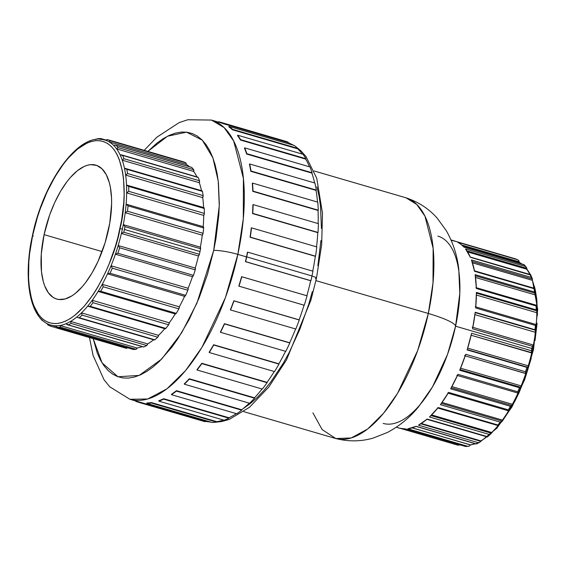 <?xml version="1.0" encoding="UTF-8"?>
<svg xmlns="http://www.w3.org/2000/svg" width="566" height="566" viewBox="0 0 566 566"><rect width="100%" height="100%" fill="white"/><g stroke="black" fill="none" stroke-linecap="round" stroke-linejoin="round"><path stroke-width="0.85" d="M200.583 248.743L124.994 226.662A97.564 42.839 106.3 0 1 124.414 229.442L200.003 251.523A97.564 42.839 -73.7 0 0 200.583 248.743A97.564 42.839 106.3 0 1 200.003 251.523A97.564 42.839 106.3 0 1 199.388 254.311L198.461 255.981L121.4 233.461A96.383 42.323 -73.7 0 0 122.398 229.053L119.978 228.657C116.002 255.266 89.294 319.748 56.706 323.547C24.642 324.842 25.145 262.433 32.63 235.541L29.651 253.32L28.824 261.938L28.548 278.246L29.099 285.766L31.562 299.195L33.444 304.968L38.431 314.371L41.481 317.901L44.87 320.604L48.556 322.457L52.518 323.441L56.706 323.547L61.078 322.769L65.599 321.113L70.226 318.608L74.91 315.269L84.27 306.22L93.326 294.327L97.628 287.45L105.58 272.168L109.153 263.912L115.315 246.564L117.848 237.635L121.69 219.714L123.791 202.26L124.159 193.926L123.508 178.439L122.504 171.427L119.164 159.23L116.872 154.157L114.183 149.834L111.127 146.304L107.745 143.594L104.052 141.748L100.097 140.764L95.909 140.658L91.536 141.436L87.015 143.085L77.705 148.936L68.344 157.985L63.753 163.602L54.98 176.755L47.035 192.03L40.207 208.854L37.299 217.641L32.63 235.541C36.613 208.932 63.314 144.457 95.909 140.658C127.966 139.356 127.47 201.772 119.978 228.657L122.398 229.053A96.383 42.323 -73.7 0 0 123.289 224.652L200.35 247.165A96.383 42.323 -73.7 0 0 202.281 235.201L125.22 212.682A96.383 42.323 106.3 0 1 123.289 224.652A96.383 42.323 -73.7 0 0 125.22 212.682A96.383 42.323 -73.7 0 0 126.126 204.17A96.383 42.323 -73.7 0 0 126.664 192.907A96.383 42.323 106.3 0 1 126.126 204.17L128.05 205.854A97.564 42.839 106.3 0 1 127.477 211.231L203.067 233.319L202.281 235.201A96.383 42.323 106.3 0 1 200.35 247.165L200.583 248.743A1.825 0.799 -73.7 0 0 200.35 247.165L123.289 224.652L124.994 226.662L200.583 248.743M138.529 401.803A145.441 63.859 -73.7 0 0 140.05 402.2A145.441 63.859 106.3 0 1 135.925 400.898A145.441 63.859 -73.7 0 0 138.529 401.803L129.876 399.278L147.726 398.988L166.956 388.807L185.542 370.61L201.899 347.425L225.417 297.61L237.84 254.382A18.239 2.696 -167.9 0 0 213.693 250.448L196.897 303.206L181.665 332.801L161.72 359.042L139.172 375.414L117.976 376.758L102.064 362.877L93.171 338.631L97.288 353.106L100.373 359.926L103.988 365.749L108.099 370.497L112.655 374.133L117.615 376.631L122.942 377.947L128.574 378.088L134.453 377.041L140.538 374.819L146.764 371.445L153.061 366.952L159.379 361.384L171.831 347.227L177.837 338.786L189.143 319.571L199.126 297.872L207.418 274.531L213.693 250.448L215.993 238.413L218.816 214.939L219.311 203.725L218.441 182.889L217.089 173.458L215.13 164.819L212.597 157.051L209.512 150.223L205.897 144.408L201.786 139.661L197.23 136.017L192.27 133.526L186.943 132.203L181.311 132.069L175.425 133.116L169.347 135.331L163.121 138.705L156.824 143.205L147.875 151.412L167.494 136.222L186.561 132.154L202.281 140.149L212.901 157.85L218.235 181.078L219.261 205.84L213.693 250.448A18.239 2.696 12.1 0 1 237.84 254.382A145.441 63.859 106.3 0 1 129.876 399.278L109.769 386.819L103.995 379.701L93.057 355.363L89.485 337.555M519.241 261.803L519.171 262.27L462.648 245.75L519.171 262.27A95.746 42.04 106.3 0 1 521.682 263.94A95.746 42.04 -73.7 0 0 519.171 262.27L519.241 261.803L461.835 245.028L519.241 261.803L518.647 260.473L517.451 259.695L457.689 242.234L461 244.342L464.042 247.165A97.564 42.839 -73.7 0 0 457.689 242.234L517.451 259.695A97.564 42.839 -73.7 0 0 515.598 258.874L455.672 241.392M529.882 274.46A95.746 42.04 -73.7 0 0 526.72 269.218L526.819 268.341L466.9 250.837L526.819 268.341L525.298 266.402L465.535 248.934L470.388 257.297A97.564 42.839 -73.7 0 0 465.535 248.934L525.298 266.402A97.564 42.839 -73.7 0 0 523.805 264.626L464.042 247.165L524.25 264.881M534.594 288.391A95.746 42.04 -73.7 0 0 532.351 280.34L532.422 279.073L471.98 261.414L532.422 279.073L531.226 277.404L471.45 259.935L474.499 271.072M536.695 305.35A95.746 42.04 -73.7 0 0 535.776 295.084L535.79 293.464L475.306 275.791L535.79 293.464L534.912 292.141L475.143 274.673L476.324 288.2M536.264 324.544A95.746 42.04 -73.7 0 0 536.823 312.708L536.738 310.784L476.416 293.16L536.738 310.784L536.179 309.871L476.416 292.41A1.825 0.799 106.3 0 1 476.331 293.131M533.391 345.041A95.746 42.04 -73.7 0 0 535.436 332.327L535.231 330.169L475.171 312.623L534.976 329.73L475.214 312.269L472.546 328.804A97.564 42.839 -73.7 0 0 475.214 312.269L534.976 329.73A97.564 42.839 -73.7 0 0 535.436 325.443L475.666 307.982A97.564 42.839 -73.7 0 0 476.416 292.41L475.666 307.982L535.436 325.443L536.25 324.707M472.207 327.162L533.512 345.076L532.309 346.265A97.564 42.839 106.3 0 1 531.849 348.486L532.578 349.01M528.262 365.813L467.693 348.118L528.262 365.813A95.746 42.04 -73.7 0 0 531.693 352.958A95.746 42.04 106.3 0 1 528.262 365.813L528.262 365.813M396.271 427.238L399.66 428.229A97.564 42.839 -73.7 0 0 405.737 428.986L465.5 446.447A97.564 42.839 -73.7 0 0 467.622 446.277L407.86 428.816A97.564 42.839 -73.7 0 0 416.194 426.318L475.956 443.786A97.564 42.839 -73.7 0 0 478.235 442.633L418.472 425.172A97.564 42.839 -73.7 0 0 427.188 419.059L486.951 436.52A97.564 42.839 -73.7 0 0 489.272 434.447L429.509 416.979A97.564 42.839 -73.7 0 0 438.176 407.555L497.938 425.016A97.564 42.839 -73.7 0 0 500.188 422.123L440.426 404.662A97.564 42.839 -73.7 0 0 448.605 392.401L508.367 409.862A97.564 42.839 -73.7 0 0 510.433 406.289L450.67 388.821A97.564 42.839 -73.7 0 0 457.951 374.338L517.713 391.799A97.564 42.839 -73.7 0 0 519.489 387.731L459.726 370.27A97.564 42.839 -73.7 0 0 465.74 354.288L525.503 371.749A97.564 42.839 -73.7 0 0 526.904 367.384L527.816 366.733L527.307 367.122L467.247 349.576L527.307 367.122L526.904 367.384L467.141 349.922A97.564 42.839 -73.7 0 0 471.598 333.247L531.361 350.708A97.564 42.839 -73.7 0 0 531.849 348.486L455.573 326.2A97.564 42.839 106.3 0 1 383.147 423.403M521.137 385.885L460.59 368.19L521.137 385.885A95.746 42.04 -73.7 0 0 525.772 373.567A95.746 42.04 106.3 0 1 521.137 385.885L521.137 385.885M525.835 373.588L465.21 355.873L525.991 373.503L525.503 371.749L465.74 354.288L459.726 370.27L519.489 387.731L520.359 387.186L460.024 369.556L520.359 387.186L521.215 386.097M457.795 374.635L450.67 388.821L510.433 406.289L511.777 405.482L451.243 387.795L511.777 405.482L512.294 404.874L512.364 404.28L451.887 386.606L512.364 404.28A95.746 42.04 -73.7 0 0 517.94 393.193A95.746 42.04 106.3 0 1 512.364 404.28L511.926 405.348M508.7 410.626L508.367 409.862L448.605 392.401L440.426 404.662L500.188 422.123L501.978 421.097L441.367 403.388L501.978 421.097L502.396 420.078L442.053 402.447L502.396 420.078A95.746 42.04 -73.7 0 0 508.558 410.852M498.398 425.222L498.321 425.717L497.938 425.016L438.176 407.555L429.509 416.979L489.272 434.447L491.026 433.697L491.465 433.245L430.981 415.571L491.465 433.245L491.72 432.488L431.625 414.928L491.72 432.488A95.746 42.04 -73.7 0 0 498.045 425.646M487.595 436.174L487.361 436.952L427.188 419.059L418.472 425.172L478.235 442.633L479.664 442.308L480.753 441.317L420.8 423.8L480.753 441.317L480.874 440.886L421.302 423.481L480.874 440.886A95.746 42.04 -73.7 0 0 486.817 436.803M470.41 444.855L412.232 427.854L470.41 444.855A95.746 42.04 -73.7 0 0 475.03 443.638A95.746 42.04 106.3 0 1 470.41 444.855L470.41 444.855M412.133 427.889L470.396 444.911L412.133 427.889M238.909 286.148L304.069 305.187A145.441 63.859 106.3 0 1 299.103 319.84A145.441 63.859 -73.7 0 0 304.069 305.187A4.924 2.165 -73.7 0 0 304.119 305.208A4.924 2.165 -73.7 0 0 304.26 305.237L238.994 286.163A4.924 2.165 106.3 0 1 238.852 286.134A4.924 2.165 106.3 0 1 238.802 286.12A145.441 63.859 -73.7 0 0 241.604 276.675A4.924 2.165 106.3 0 1 241.788 276.753L307.055 295.82A4.924 2.165 -73.7 0 0 306.885 295.756A4.924 2.165 -73.7 0 0 306.871 295.749A145.441 63.859 -73.7 0 0 310.699 280.743A4.924 2.165 -73.7 0 0 310.911 280.708A145.894 64.064 -73.7 0 0 311.972 275.96A145.894 64.064 -73.7 0 0 312.948 271.213L247.682 252.146A145.894 64.064 106.3 0 1 246.705 256.886L311.972 275.96A145.894 64.064 -73.7 0 0 312.948 271.213L247.682 252.146A4.924 2.165 -73.7 0 0 247.476 252.146A4.924 2.165 106.3 0 1 247.682 252.146A145.894 64.064 -73.7 0 1 246.705 256.886A145.894 64.064 106.3 0 1 245.644 261.641A4.924 2.165 106.3 0 1 245.432 261.669A145.441 63.859 -73.7 0 0 246.493 256.907L237.84 254.382L246.493 256.907A145.441 63.859 -73.7 0 0 247.476 252.146A145.441 63.859 106.3 0 1 246.493 256.907A145.441 63.859 106.3 0 1 245.432 261.669L310.699 280.743A145.441 63.859 106.3 0 1 308.81 288.526M216.728 421.656L151.462 402.589A4.924 2.165 106.3 0 1 151.44 402.667L216.707 421.741A4.924 2.165 -73.7 0 0 216.728 421.656A145.441 63.859 -73.7 0 0 223.45 420.029A145.441 63.859 106.3 0 1 216.728 421.656L151.462 402.589A145.441 63.859 106.3 0 1 146.912 402.942A145.441 63.859 -73.7 0 0 151.462 402.589A4.924 2.165 -73.7 0 1 151.44 402.667A4.924 2.165 106.3 0 1 151.355 403.027L216.622 422.102A4.924 2.165 -73.7 0 0 216.707 421.741L151.44 402.667A4.924 2.165 -73.7 0 1 151.355 403.027A145.894 64.064 106.3 0 1 146.82 403.388A4.924 2.165 106.3 0 1 146.912 402.942A4.924 2.165 -73.7 0 0 146.82 403.388L212.087 422.455L146.82 403.388A145.894 64.064 -73.7 0 0 151.355 403.027L216.622 422.102A4.924 2.165 -73.7 0 0 216.707 421.741A4.924 2.165 -73.7 0 0 216.728 421.656M531.998 277.899L537.7 309.361L533.519 349.463L532.762 349.066L533.306 349.54M508.678 410.654A95.746 42.04 106.3 0 1 502.396 420.078L501.978 421.097L500.188 422.123A97.564 42.839 106.3 0 1 497.938 425.016L498.321 425.717M498.165 425.505A95.746 42.04 106.3 0 1 491.72 432.488L491.465 433.245M487.015 436.641A95.746 42.04 106.3 0 1 480.874 440.886L480.753 441.317M88.374 306.376L165.095 328.796A1.825 0.799 -73.7 0 0 165.81 328.414L90.22 306.326L88.254 306.34L90.22 306.326A97.564 42.839 -73.7 0 0 93.036 302.697L92.23 300.291L93.036 302.697L168.626 324.785L93.036 302.697A97.564 42.839 106.3 0 1 90.22 306.326L165.81 328.414A97.564 42.839 -73.7 0 0 168.626 324.785A1.825 0.799 -73.7 0 0 169.298 322.804L92.23 300.291A96.383 42.323 106.3 0 1 87.765 306.043A96.383 42.323 106.3 0 1 81.497 312.864A96.383 42.323 106.3 0 1 76.884 316.981A96.383 42.323 106.3 0 1 70.573 321.41A96.383 42.323 106.3 0 1 66.052 323.688A96.383 42.323 106.3 0 1 60.024 325.5A96.383 42.323 106.3 0 1 55.815 325.825A96.383 42.323 106.3 0 1 50.848 325.075A96.383 42.323 106.3 0 1 50.367 324.926A96.383 42.323 -73.7 0 0 50.848 325.075A96.383 42.323 -73.7 0 0 55.815 325.825A96.383 42.323 -73.7 0 0 60.024 325.5A96.383 42.323 -73.7 0 0 66.052 323.688A96.383 42.323 -73.7 0 0 70.573 321.41A96.383 42.323 -73.7 0 0 76.884 316.981A96.383 42.323 -73.7 0 0 81.497 312.864A96.383 42.323 -73.7 0 0 87.765 306.043A96.383 42.323 -73.7 0 0 92.23 300.291A96.383 42.323 -73.7 0 0 98.151 291.412A96.383 42.323 -73.7 0 0 102.248 284.323A96.383 42.323 -73.7 0 0 107.519 273.838A96.383 42.323 -73.7 0 0 111.042 265.758A96.383 42.323 -73.7 0 0 115.4 254.191A96.383 42.323 -73.7 0 0 118.174 245.531A96.383 42.323 -73.7 0 0 121.4 233.461A96.383 42.323 106.3 0 1 118.174 245.531L195.242 268.051A96.383 42.323 -73.7 0 0 198.461 255.981A96.383 42.323 106.3 0 1 195.242 268.051L195.235 269.869A97.564 42.839 106.3 0 1 193.48 275.338L192.461 276.71L115.4 254.191A96.383 42.323 106.3 0 1 111.042 265.758L188.11 288.278A96.383 42.323 -73.7 0 0 192.461 276.71A96.383 42.323 106.3 0 1 188.11 288.278L187.862 290.245A97.564 42.839 106.3 0 1 185.641 295.353L184.58 296.358L107.519 273.838A96.383 42.323 106.3 0 1 102.248 284.323L179.309 306.836A96.383 42.323 -73.7 0 0 184.58 296.358A96.383 42.323 106.3 0 1 179.309 306.836L178.849 308.866A97.564 42.839 106.3 0 1 176.259 313.345L175.212 313.932A1.825 0.799 -73.7 0 0 175.347 314.003A1.825 0.799 -73.7 0 0 176.259 313.345A97.564 42.839 -73.7 0 0 178.849 308.866L103.26 286.778A97.564 42.839 106.3 0 1 100.67 291.257L176.259 313.345L100.67 291.257A97.564 42.839 -73.7 0 0 103.26 286.778L178.849 308.866A1.825 0.799 -73.7 0 0 179.309 306.836L102.248 284.323L103.26 286.778L102.248 284.323A96.383 42.323 106.3 0 1 98.151 291.412A96.383 42.323 106.3 0 1 92.23 300.291L169.298 322.804A96.383 42.323 -73.7 0 0 175.198 313.96A96.383 42.323 106.3 0 1 169.298 322.804L168.626 324.785A97.564 42.839 106.3 0 1 165.81 328.414L164.826 328.556M311.951 276.031A9.12 1.344 12.1 0 1 316.465 278.203A9.12 1.344 -167.9 0 0 312.107 276.081M295.601 328.973A145.441 63.859 106.3 0 1 289.679 342.755A145.441 63.859 -73.7 0 0 295.601 328.973M285.568 351.316A145.441 63.859 106.3 0 1 278.889 363.811A145.441 63.859 -73.7 0 0 285.568 351.316M274.277 371.529A145.441 63.859 106.3 0 1 267.053 382.354A145.441 63.859 -73.7 0 0 274.277 371.529M262.065 388.991A145.441 63.859 106.3 0 1 254.537 397.82A145.441 63.859 -73.7 0 0 262.065 388.991M249.288 403.169A145.441 63.859 106.3 0 1 241.717 409.756A145.441 63.859 -73.7 0 0 249.288 403.169M236.319 413.626A145.441 63.859 106.3 0 1 228.982 417.779A145.441 63.859 -73.7 0 0 236.319 413.626M210.46 421.981A145.441 63.859 106.3 0 1 205.316 421.267A145.441 63.859 -73.7 0 0 210.46 421.981M44.091 234.642A69.76 30.628 106.3 0 1 95.873 165.145A69.76 30.628 106.3 0 1 108.523 229.563A69.76 30.628 106.3 0 1 56.742 299.06A69.76 30.628 106.3 0 1 44.091 234.642L102.085 251.587L44.091 234.642L49.674 214.953L54.711 202.543L60.576 191.273L67.05 181.566L70.432 177.427L77.337 170.748L84.207 166.432L87.539 165.215L90.765 164.642L96.772 165.442L101.993 168.81L106.231 174.604L109.316 182.606L110.384 187.346L111.537 198.065L111.608 203.937L109.79 222.962L105.085 242.772L97.904 261.662L92.039 272.932L85.565 282.639L82.183 286.778L75.278 293.45L71.818 295.919L65.069 298.982L58.758 299.485L55.836 298.756L53.112 297.391L48.365 292.792L44.686 285.858L43.299 281.599L41.481 271.687L41.276 254.113L44.091 234.642M335.78 438.53C348.359 441.749 360.775 441.614 373.029 438.134L387.519 432.41C399.455 426.057 409.756 417.574 418.43 406.975L432.445 386.974L447.522 354.401L455.573 326.2A54.711 8.087 -167.9 0 0 428.313 313.465L417.673 350.545L397.573 393.278L383.585 413.23L367.674 428.993L351.168 437.971L335.78 438.53L322.146 429.587L312.906 412.855M243.762 411.652L335.242 438.381A125.376 55.051 -73.7 0 0 428.313 313.465L315.934 280.637L428.313 313.465A125.376 55.051 -73.7 0 0 405.567 197.683L314.095 170.96M310.699 280.743L245.432 261.669A4.924 2.165 -73.7 0 0 245.644 261.641L310.911 280.708L245.644 261.641A145.894 64.064 -73.7 0 0 246.705 256.886L311.972 275.96A145.894 64.064 -73.7 0 1 310.911 280.708A4.924 2.165 -73.7 0 1 310.699 280.743M233.836 300.772L299.103 319.84L233.836 300.772A4.924 2.165 106.3 0 1 233.999 300.914L299.265 319.988A4.924 2.165 -73.7 0 0 299.103 319.84A4.924 2.165 -73.7 0 1 299.265 319.988L233.999 300.914A145.894 64.064 106.3 0 1 230.532 309.963A4.924 2.165 106.3 0 1 230.362 309.843A145.441 63.859 -73.7 0 0 233.836 300.772A145.441 63.859 106.3 0 1 230.362 309.843A4.924 2.165 -73.7 0 0 230.532 309.963L295.799 329.03L230.532 309.963A145.894 64.064 -73.7 0 0 233.999 300.914A4.924 2.165 -73.7 0 0 233.836 300.772M224.412 323.688L289.679 342.755L224.412 323.688A4.924 2.165 106.3 0 1 224.539 323.908L289.813 342.975A4.924 2.165 -73.7 0 0 289.679 342.755A4.924 2.165 -73.7 0 1 289.813 342.975L224.539 323.908A145.894 64.064 106.3 0 1 220.514 332.306A4.924 2.165 106.3 0 1 220.372 332.115A145.441 63.859 -73.7 0 0 224.412 323.688A145.441 63.859 106.3 0 1 220.372 332.115A4.924 2.165 -73.7 0 0 220.514 332.306L285.78 351.38L220.514 332.306A145.894 64.064 -73.7 0 0 224.539 323.908A4.924 2.165 -73.7 0 0 224.412 323.688M213.623 344.736L278.889 363.811L213.623 344.736A4.924 2.165 106.3 0 1 213.715 345.019L278.981 364.094A4.924 2.165 -73.7 0 0 278.889 363.811A4.924 2.165 -73.7 0 1 278.981 364.094L213.715 345.019A145.894 64.064 106.3 0 1 209.243 352.526A4.924 2.165 106.3 0 1 209.13 352.264A145.441 63.859 -73.7 0 0 213.623 344.736A145.441 63.859 106.3 0 1 209.13 352.264A4.924 2.165 -73.7 0 0 209.243 352.526L274.51 371.593L209.243 352.526A145.894 64.064 -73.7 0 0 213.715 345.019A4.924 2.165 -73.7 0 0 213.623 344.736M201.786 363.28L267.053 382.354L201.786 363.28A4.924 2.165 106.3 0 1 201.843 363.62L267.11 382.687A4.924 2.165 -73.7 0 0 267.053 382.354A4.924 2.165 -73.7 0 1 267.11 382.687L201.843 363.62A145.894 64.064 106.3 0 1 197.06 369.994A4.924 2.165 106.3 0 1 196.989 369.676A145.441 63.859 -73.7 0 0 201.786 363.28A145.441 63.859 106.3 0 1 196.989 369.676A4.924 2.165 -73.7 0 0 197.06 369.994L262.327 389.068L197.06 369.994A145.894 64.064 -73.7 0 0 201.843 363.62A4.924 2.165 -73.7 0 0 201.786 363.28M189.27 378.753L254.537 397.82L189.27 378.753A4.924 2.165 106.3 0 1 189.285 379.135L254.551 398.202A4.924 2.165 -73.7 0 0 254.537 397.82A4.924 2.165 -73.7 0 1 254.551 398.202L189.285 379.135A145.894 64.064 106.3 0 1 184.339 384.194A4.924 2.165 106.3 0 1 184.311 383.826A145.441 63.859 -73.7 0 0 189.27 378.753A145.441 63.859 106.3 0 1 184.311 383.826A4.924 2.165 -73.7 0 0 184.339 384.194L249.606 403.261L184.339 384.194A145.894 64.064 -73.7 0 0 189.285 379.135A4.924 2.165 -73.7 0 0 189.27 378.753M176.451 390.682L241.717 409.756L176.451 390.682A4.924 2.165 106.3 0 1 176.422 391.099L241.696 410.166A4.924 2.165 -73.7 0 0 241.717 409.756A4.924 2.165 -73.7 0 1 241.696 410.166L176.422 391.099A145.894 64.064 106.3 0 1 171.47 394.679A4.924 2.165 106.3 0 1 171.477 394.276A145.441 63.859 -73.7 0 0 176.451 390.682A145.441 63.859 106.3 0 1 171.477 394.276A4.924 2.165 -73.7 0 0 171.47 394.679L236.737 413.753L171.47 394.679A145.894 64.064 -73.7 0 0 176.422 391.099A4.924 2.165 -73.7 0 0 176.451 390.682M163.716 398.712L228.982 417.779L163.716 398.712A4.924 2.165 106.3 0 1 163.652 399.143L228.919 418.21A4.924 2.165 -73.7 0 0 228.982 417.779A4.924 2.165 -73.7 0 1 228.919 418.21L163.652 399.143A145.894 64.064 106.3 0 1 158.834 401.145A4.924 2.165 106.3 0 1 158.883 400.714A145.441 63.859 -73.7 0 0 163.716 398.712A145.441 63.859 106.3 0 1 158.883 400.714A4.924 2.165 -73.7 0 0 158.834 401.145L224.101 420.213L158.834 401.145A145.894 64.064 -73.7 0 0 163.652 399.143A4.924 2.165 -73.7 0 0 163.716 398.712M140.05 402.2L205.316 421.267L140.05 402.2A4.924 2.165 106.3 0 1 139.908 402.638L205.175 421.705A4.924 2.165 -73.7 0 0 205.316 421.267A4.924 2.165 -73.7 0 1 205.175 421.705L139.908 402.638A145.894 64.064 106.3 0 1 138.401 402.242A145.894 64.064 106.3 0 1 135.798 401.336A4.924 2.165 106.3 0 1 135.882 401.032A4.924 2.165 -73.7 0 0 135.798 401.336A145.894 64.064 -73.7 0 0 139.908 402.638A4.924 2.165 -73.7 0 0 140.05 402.2M126.324 204.227L203.187 226.69L203.64 227.942A1.825 0.799 -73.7 0 0 203.244 226.697A1.825 0.799 -73.7 0 0 203.187 226.69A96.383 42.323 -73.7 0 0 203.725 215.42L126.664 192.907A96.383 42.323 -73.7 0 0 126.536 185.11A96.383 42.323 -73.7 0 0 125.659 175.113A96.383 42.323 106.3 0 1 126.536 185.11L128.666 186.412A97.564 42.839 106.3 0 1 128.744 191.336L204.333 213.417L203.725 215.42A96.383 42.323 106.3 0 1 203.187 226.641M125.1 168.378L124.513 168.435A96.383 42.323 106.3 0 1 125.659 175.113L202.727 197.626L125.659 175.113A96.383 42.323 -73.7 0 0 124.513 168.435A96.383 42.323 -73.7 0 0 122.263 160.199A96.383 42.323 106.3 0 1 124.513 168.435L126.812 169.305A97.564 42.839 106.3 0 1 127.534 173.521L203.123 195.61L202.727 197.626A96.383 42.323 106.3 0 1 203.597 207.545A96.383 42.323 -73.7 0 0 202.727 197.626A1.825 0.799 -73.7 0 0 203.123 195.61A97.564 42.839 -73.7 0 0 202.402 191.393A97.564 42.839 106.3 0 1 203.123 195.61L127.534 173.521A97.564 42.839 -73.7 0 0 126.812 169.305L202.402 191.393L126.812 169.305L125.702 168.548M121.379 154.836L120.155 154.971A96.383 42.323 106.3 0 1 122.263 160.199L199.324 182.719L122.263 160.199A96.383 42.323 -73.7 0 0 120.155 154.971A96.383 42.323 -73.7 0 0 116.638 148.922A96.383 42.323 106.3 0 1 120.155 154.971L122.574 155.388A97.564 42.839 106.3 0 1 123.912 158.692L199.501 180.78L199.324 182.719A96.383 42.323 106.3 0 1 201.517 190.685A96.383 42.323 -73.7 0 0 199.324 182.719A1.825 0.799 -73.7 0 0 199.501 180.78A97.564 42.839 -73.7 0 0 198.164 177.476A97.564 42.839 106.3 0 1 199.501 180.78L123.912 158.692A97.564 42.839 -73.7 0 0 122.574 155.388L198.164 177.476L121.994 155.042M115.549 145.122L113.667 145.398A96.383 42.323 106.3 0 1 116.638 148.922L193.706 171.434L116.638 148.922A96.383 42.323 -73.7 0 0 113.667 145.398A96.383 42.323 -73.7 0 0 109.075 141.833A96.383 42.323 106.3 0 1 113.667 145.398L114.905 145.023L116.171 145.37A97.564 42.839 106.3 0 1 118.053 147.592L193.643 169.68L193.706 171.434A96.383 42.323 106.3 0 1 196.933 176.903A96.383 42.323 -73.7 0 0 193.706 171.434A1.825 0.799 -73.7 0 0 193.643 169.68A97.564 42.839 -73.7 0 0 191.761 167.451A97.564 42.839 106.3 0 1 193.643 169.68L118.053 147.592A97.564 42.839 -73.7 0 0 116.171 145.37L191.761 167.451L116.171 145.37M107.271 139.604L105.389 140.198A96.383 42.323 106.3 0 1 109.075 141.833L186.136 164.345L109.075 141.833A96.383 42.323 -73.7 0 0 105.389 140.198A96.383 42.323 -73.7 0 0 104.908 140.05A96.383 42.323 106.3 0 1 105.389 140.198L107.922 139.738A97.564 42.839 106.3 0 1 110.25 140.771L185.839 162.859L186.136 164.345A96.383 42.323 106.3 0 1 189.447 166.715A96.383 42.323 -73.7 0 0 186.136 164.345A1.825 0.799 -73.7 0 0 185.839 162.859A97.564 42.839 -73.7 0 0 183.511 161.826A97.564 42.839 106.3 0 1 185.839 162.859L110.25 140.771A97.564 42.839 -73.7 0 0 107.922 139.738L183.511 161.826L107.922 139.738M99.941 139.293L100.189 138.847L99.941 139.293A96.383 42.323 106.3 0 1 104.908 140.05C79.382 131.277 43.603 180.674 32.425 235.619C22.739 279.569 29.941 319.486 50.848 325.075L56.324 326.674M133.187 349.434A1.825 0.799 -73.7 0 0 133.286 349.477A1.825 0.799 -73.7 0 0 133.392 349.491L57.166 327.219L55.815 325.825L56.586 326.893L57.803 327.41A97.564 42.839 -73.7 0 0 60.463 327.198L60.024 325.5L60.463 327.198L136.052 349.286A97.564 42.839 106.3 0 1 133.392 349.491A97.564 42.839 -73.7 0 0 136.052 349.286A1.825 0.799 -73.7 0 0 137.085 348.012A96.383 42.323 -73.7 0 0 142.158 346.59A96.383 42.323 106.3 0 1 137.085 348.012L60.024 325.5L137.085 348.012L136.052 349.286L60.442 327.176A97.564 42.839 106.3 0 1 57.803 327.41L133.166 349.413M67.382 324.743L143.523 346.986A1.825 0.799 -73.7 0 0 143.828 346.958L67.573 324.792L66.052 323.688L68.238 324.87A97.564 42.839 -73.7 0 0 71.09 323.427L70.573 321.41L71.09 323.427L146.679 345.515L71.09 323.427A97.564 42.839 106.3 0 1 68.238 324.87L143.828 346.958A97.564 42.839 -73.7 0 0 146.679 345.515A1.825 0.799 -73.7 0 0 147.641 343.923L70.573 321.41L147.641 343.923A96.383 42.323 -73.7 0 0 153.605 339.77A96.383 42.323 106.3 0 1 147.641 343.923L146.679 345.515A97.564 42.839 106.3 0 1 143.828 346.958L143.347 346.88M77.853 317.639L154.306 339.975A1.825 0.799 -73.7 0 0 154.815 339.812L79.226 317.724A97.564 42.839 -73.7 0 0 82.134 315.12L81.497 312.864L82.134 315.12L157.723 337.209L82.134 315.12A97.564 42.839 106.3 0 1 79.226 317.724L154.815 339.812A97.564 42.839 -73.7 0 0 157.723 337.209A1.825 0.799 -73.7 0 0 158.558 335.376L81.497 312.864L158.558 335.376A96.383 42.323 -73.7 0 0 164.72 328.683A96.383 42.323 106.3 0 1 158.558 335.376L157.723 337.209A97.564 42.839 106.3 0 1 154.815 339.812L154.285 339.968M451.152 240.281L455.835 241.413A97.564 42.839 -73.7 0 0 454.385 240.925L451.003 239.934M526.819 268.341L526.72 269.218L467.615 251.948L526.72 269.218A95.746 42.04 106.3 0 1 529.726 274.156M476.416 292.41L536.179 309.871A97.564 42.839 -73.7 0 0 536.115 305.951L476.353 288.49A97.564 42.839 -73.7 0 0 475.143 274.673L534.905 292.134A97.564 42.839 -73.7 0 0 534.325 288.766L474.563 271.305A97.564 42.839 -73.7 0 0 471.45 259.935L531.212 277.397L532.422 279.073L532.351 280.34L472.454 262.843L532.351 280.34A95.746 42.04 106.3 0 1 534.29 287.033M535.988 294.306L535.776 295.084L475.532 277.481L535.776 295.084A95.746 42.04 106.3 0 1 536.554 302.81M536.879 305.449L536.115 305.951L536.957 305.428L475.942 287.599A1.825 0.799 106.3 0 1 476.353 288.49L536.115 305.951A97.564 42.839 106.3 0 1 536.179 309.871L536.993 311.463L536.823 312.708L476.395 295.056L536.823 312.708A95.746 42.04 106.3 0 1 536.54 320.738M536.412 324.622L535.436 325.443A97.564 42.839 106.3 0 1 534.976 329.73L535.684 331.45L535.436 332.327L474.916 314.639L535.436 332.327A95.746 42.04 106.3 0 1 534.318 339.911M437.872 236.1A97.564 42.839 106.3 0 1 455.573 326.2L459.804 293.344L458.757 268.914C457.158 255.323 453.041 242.637 446.411 230.864L437.277 218.243C428.83 208.713 418.437 201.913 406.105 197.852L416.831 204.517L424.953 216.177L433.139 248.325L433.004 282.922L428.313 313.465A54.711 8.087 12.1 0 1 455.573 326.2L531.849 348.486A97.564 42.839 106.3 0 1 531.361 350.708L531.693 352.958L471.131 335.256L531.941 352.717L531.361 350.708L471.598 333.247L467.141 349.922A1.825 0.799 -73.7 0 0 467.233 349.569M416.017 426.368L407.86 428.816L467.622 446.277L469.249 446.093L470.396 444.911L469.249 446.093L467.622 446.277A97.564 42.839 106.3 0 1 465.5 446.447L405.737 428.986L399.617 428.214M312.34 291.554L308.689 304.416L299.803 329.433L289.099 352.682L283.191 363.365L270.548 382.326L263.933 390.42L257.205 397.495L250.434 403.466L243.684 408.277M316.953 186.844L319.047 196.098L320.505 206.201L321.431 228.537M320.908 240.55L317.88 265.709M218.589 122.199A145.441 63.859 106.3 0 1 222.714 123.501A4.924 2.165 -73.7 0 0 222.841 123.063A145.894 64.064 -73.7 0 0 218.724 121.768A4.924 2.165 -73.7 0 0 218.603 122.157A4.924 2.165 106.3 0 1 218.724 121.768A145.894 64.064 106.3 0 1 220.238 122.164A145.894 64.064 106.3 0 1 222.841 123.063L288.108 142.13A4.924 2.165 -73.7 0 1 287.981 142.568A4.924 2.165 -73.7 0 0 288.108 142.13L222.841 123.063A4.924 2.165 106.3 0 1 222.714 123.501L287.981 142.568A145.441 63.859 106.3 0 1 292.855 145.087A145.441 63.859 -73.7 0 0 287.981 142.568L222.714 123.501A145.441 63.859 -73.7 0 0 220.11 122.596L211.458 120.07A145.441 63.859 106.3 0 1 237.84 254.382L243.309 218.731L243.401 178.354L233.673 140.984L224.086 127.569L211.458 120.07L187.806 119.737L179.111 122.631L156.775 137.269L144.189 150.33M232.385 129.763A145.441 63.859 -73.7 0 0 228.813 126.841A4.924 2.165 106.3 0 1 228.975 126.423L294.242 145.497L228.975 126.423A145.894 64.064 106.3 0 1 232.541 129.338A4.924 2.165 106.3 0 1 232.385 129.763L297.652 148.83L232.385 129.763A4.924 2.165 -73.7 0 0 232.541 129.338L297.808 148.405L232.541 129.338A145.894 64.064 -73.7 0 0 228.975 126.423A4.924 2.165 -73.7 0 0 228.813 126.841A145.441 63.859 106.3 0 1 232.385 129.763M302.371 154.101A145.441 63.859 -73.7 0 0 297.652 148.83A145.441 63.859 106.3 0 1 302.011 153.634M240.444 140.043A145.441 63.859 -73.7 0 0 237.522 135.592A4.924 2.165 106.3 0 1 237.713 135.21L302.987 154.285L237.713 135.21A145.894 64.064 106.3 0 1 240.628 139.646A4.924 2.165 106.3 0 1 240.444 140.043L305.711 159.117L240.444 140.043A4.924 2.165 -73.7 0 0 240.628 139.646L305.895 158.721L240.628 139.646A145.894 64.064 -73.7 0 0 237.713 135.21A4.924 2.165 -73.7 0 0 237.522 135.592A145.441 63.859 106.3 0 1 240.444 140.043M309.545 166.807A145.441 63.859 -73.7 0 0 305.711 159.117A145.441 63.859 106.3 0 1 309.022 165.597M246.642 154.044A145.441 63.859 -73.7 0 0 244.47 148.193A4.924 2.165 106.3 0 1 244.682 147.853L309.949 166.928L244.682 147.853A145.894 64.064 106.3 0 1 246.847 153.683A4.924 2.165 106.3 0 1 246.642 154.044L311.908 173.111L246.642 154.044A4.924 2.165 -73.7 0 0 246.847 153.683L312.114 172.757L246.847 153.683A145.894 64.064 -73.7 0 0 244.682 147.853A4.924 2.165 -73.7 0 0 244.47 148.193A145.441 63.859 106.3 0 1 246.642 154.044M314.618 182.952A145.441 63.859 -73.7 0 0 311.908 173.111A145.441 63.859 106.3 0 1 314.116 180.823M250.795 171.321A145.441 63.859 -73.7 0 0 249.436 164.26A4.924 2.165 106.3 0 1 249.663 163.977L314.929 183.044L249.663 163.977A145.894 64.064 106.3 0 1 251.021 171.017A4.924 2.165 106.3 0 1 250.795 171.321L316.061 190.395L250.795 171.321A4.924 2.165 -73.7 0 0 251.021 171.017L316.288 190.091L251.021 171.017A145.894 64.064 -73.7 0 0 249.663 163.977A4.924 2.165 -73.7 0 0 249.436 164.26A145.441 63.859 106.3 0 1 250.795 171.321M317.512 202.069A145.441 63.859 -73.7 0 0 316.061 190.395A145.441 63.859 106.3 0 1 317.201 198.85M252.783 191.372A145.441 63.859 -73.7 0 0 252.273 183.299A4.924 2.165 106.3 0 1 252.507 183.08L317.774 202.147L252.507 183.08A145.894 64.064 106.3 0 1 253.009 191.124A4.924 2.165 106.3 0 1 252.783 191.372L318.05 210.439L252.783 191.372A4.924 2.165 -73.7 0 0 253.009 191.124L318.276 210.191L253.009 191.124A145.894 64.064 -73.7 0 0 252.507 183.08A4.924 2.165 -73.7 0 0 252.273 183.299A145.441 63.859 106.3 0 1 252.783 191.372M318.163 223.591A145.441 63.859 -73.7 0 0 318.05 210.439A145.441 63.859 106.3 0 1 318.219 219.141M252.528 213.566A145.441 63.859 -73.7 0 0 252.896 204.736A4.924 2.165 106.3 0 1 253.122 204.588L318.389 223.655L253.122 204.588A145.894 64.064 106.3 0 1 252.761 213.382A4.924 2.165 106.3 0 1 252.528 213.566L317.795 232.633L252.528 213.566A4.924 2.165 -73.7 0 0 252.761 213.382L318.028 232.456L252.761 213.382A145.894 64.064 -73.7 0 0 253.122 204.588A4.924 2.165 -73.7 0 0 252.896 204.736A145.441 63.859 106.3 0 1 252.528 213.566M316.564 246.854A145.441 63.859 -73.7 0 0 317.795 232.633A145.441 63.859 106.3 0 1 317.158 241.074M250.059 237.239A145.441 63.859 -73.7 0 0 251.276 227.921A4.924 2.165 106.3 0 1 251.502 227.843L316.769 246.91L251.502 227.843A145.894 64.064 106.3 0 1 250.285 237.133A4.924 2.165 106.3 0 1 250.059 237.239L315.326 256.306L250.059 237.239A4.924 2.165 -73.7 0 0 250.285 237.133L315.552 256.2L250.285 237.133A145.894 64.064 -73.7 0 0 251.502 227.843A4.924 2.165 -73.7 0 0 251.276 227.921A145.441 63.859 106.3 0 1 250.059 237.239M312.75 271.156A145.441 63.859 -73.7 0 0 315.326 256.306A145.441 63.859 106.3 0 1 314.088 263.975M530.476 274.651L530.151 274.758A97.564 42.839 106.3 0 1 531.212 277.397A97.564 42.839 -73.7 0 0 530.151 274.758L470.388 257.297L530.71 275.069M533.561 345.154L532.79 348.932L531.849 348.486A97.564 42.839 -73.7 0 0 532.309 346.265L472.546 328.804L532.309 346.265L533.384 345.076M531.191 358.455L525.786 376.05L519.008 392.754L515.18 400.572L511.112 407.93L502.396 420.998L491.649 432.912M534.368 286.318L534.927 288.483M535.464 290.91L536.816 299.655L537.459 315.043M537.092 323.32L535.004 340.654M203.64 227.942A97.564 42.839 106.3 0 1 203.067 233.319A97.564 42.839 -73.7 0 0 203.64 227.942L128.05 205.854L203.64 227.942M127.428 347.446L126.367 348.331L50.777 326.242L126.367 348.331A1.825 0.799 -73.7 0 0 126.395 348.338A1.825 0.799 -73.7 0 0 127.272 347.722M191.549 167.331L191.761 167.451A1.825 0.799 -73.7 0 0 191.584 167.338A1.825 0.799 -73.7 0 0 191.379 167.338M197.499 177.243L198.164 177.476A1.825 0.799 -73.7 0 0 197.867 177.179L121.563 154.879M201.581 190.947L202.402 191.393A1.825 0.799 -73.7 0 0 202.027 190.827L125.426 168.449M203.604 207.63L204.255 208.5A97.564 42.839 106.3 0 1 204.333 213.417A97.564 42.839 -73.7 0 0 204.255 208.5L128.666 186.412L204.255 208.5A1.825 0.799 -73.7 0 0 203.845 207.616L127.003 185.167M316.465 278.203A9.12 1.344 12.1 0 1 315.411 278.606M33.366 236.072L32.58 235.774M138.401 402.242L203.668 421.309A145.894 64.064 -73.7 0 0 205.175 421.705A145.894 64.064 -73.7 0 1 202.182 420.828M212.087 422.455A145.894 64.064 -73.7 0 0 216.622 422.102A145.894 64.064 -73.7 0 1 212.087 422.455M224.101 420.213A145.894 64.064 -73.7 0 0 228.919 418.21A145.894 64.064 -73.7 0 1 224.101 420.213M236.737 413.753A145.894 64.064 -73.7 0 0 241.696 410.166A145.894 64.064 -73.7 0 1 236.737 413.753M249.606 403.261A145.894 64.064 -73.7 0 0 254.551 398.202A145.894 64.064 -73.7 0 1 249.606 403.261M262.327 389.068A145.894 64.064 -73.7 0 0 267.11 382.687A145.894 64.064 -73.7 0 1 262.327 389.068M274.51 371.593A145.894 64.064 -73.7 0 0 278.981 364.094A145.894 64.064 -73.7 0 1 274.51 371.593M285.78 351.38A145.894 64.064 -73.7 0 0 289.813 342.975A145.894 64.064 -73.7 0 1 285.78 351.38M295.799 329.03A145.894 64.064 -73.7 0 0 299.265 319.988A145.894 64.064 -73.7 0 1 295.799 329.03M241.604 276.675A4.924 2.165 106.3 0 1 241.618 276.682A145.441 63.859 106.3 0 1 238.802 286.12A4.924 2.165 -73.7 0 0 238.994 286.163L304.26 305.237A145.894 64.064 -73.7 0 0 307.055 295.82L241.788 276.753A145.894 64.064 106.3 0 1 238.994 286.163A145.894 64.064 -73.7 0 0 241.788 276.753A4.924 2.165 -73.7 0 0 241.604 276.675L306.885 295.756M304.069 305.187A4.924 2.165 -73.7 0 0 304.26 305.237A145.894 64.064 -73.7 0 0 307.055 295.82A4.924 2.165 -73.7 0 0 306.871 295.749L241.632 276.689M315.326 256.306A4.924 2.165 -73.7 0 0 315.552 256.2A145.894 64.064 -73.7 0 0 316.769 246.91A145.894 64.064 -73.7 0 1 315.552 256.2A4.924 2.165 -73.7 0 1 315.326 256.306M317.795 232.633A4.924 2.165 -73.7 0 0 318.028 232.456A145.894 64.064 -73.7 0 0 318.389 223.655A145.894 64.064 -73.7 0 1 318.028 232.456A4.924 2.165 -73.7 0 1 317.795 232.633M318.05 210.439A4.924 2.165 -73.7 0 0 318.276 210.191A145.894 64.064 -73.7 0 0 317.774 202.147A145.894 64.064 -73.7 0 1 318.276 210.191A4.924 2.165 -73.7 0 1 318.05 210.439M316.061 190.395A4.924 2.165 -73.7 0 0 316.288 190.091A145.894 64.064 -73.7 0 0 314.929 183.044A145.894 64.064 -73.7 0 1 316.288 190.091A4.924 2.165 -73.7 0 1 316.061 190.395M311.908 173.111A4.924 2.165 -73.7 0 0 312.114 172.757A145.894 64.064 -73.7 0 0 309.949 166.928A145.894 64.064 -73.7 0 1 312.114 172.757A4.924 2.165 -73.7 0 1 311.908 173.111M305.711 159.117A4.924 2.165 -73.7 0 0 305.895 158.721A145.894 64.064 -73.7 0 0 302.987 154.285A145.894 64.064 -73.7 0 1 305.895 158.721A4.924 2.165 -73.7 0 1 305.711 159.117M297.652 148.83A4.924 2.165 -73.7 0 0 297.808 148.405A145.894 64.064 -73.7 0 0 294.242 145.497A145.894 64.064 -73.7 0 1 297.808 148.405A4.924 2.165 -73.7 0 1 297.652 148.83M283.998 140.835A145.894 64.064 -73.7 0 1 288.108 142.13A145.894 64.064 -73.7 0 0 285.505 141.231L220.238 122.164M459.599 445.265L460.356 444.897L459.599 445.265M458.375 445.3L457.972 445.201L458.375 445.3M401.138 428.596L457.972 445.201M468.846 446.227L468.443 446.298M479.954 442.159L478.242 442.633A97.564 42.839 106.3 0 1 475.956 443.786L416.194 426.318M427.188 419.059A1.825 0.799 106.3 0 1 426.672 419.229L487.305 436.945M491.43 433.294L489.286 434.44A97.564 42.839 106.3 0 1 486.951 436.52L487.163 436.846M502.325 420.595L501.978 421.097M437.454 407.945L498.42 425.674M512.294 404.881L508.799 410.923L447.685 393.066M511.777 405.482L510.433 406.289A97.564 42.839 106.3 0 1 508.367 409.862L508.742 410.803M459.953 369.534A1.825 0.799 106.3 0 1 459.726 370.27M519.489 387.731A97.564 42.839 106.3 0 1 517.713 391.799L518.145 393.228L517.713 391.799L457.951 374.338M521.144 386.359L519.496 387.724M518.152 393.129L456.861 375.343M467.141 349.922L526.904 367.384A97.564 42.839 106.3 0 1 525.503 371.749L525.913 373.588M465.74 354.288A1.825 0.799 106.3 0 1 464.509 355.667M532.79 348.932L531.856 352.887M536.441 324.658L475.27 306.73A1.825 0.799 106.3 0 1 475.666 307.982M535.684 331.45L535.684 332.001M535.79 293.464L534.905 292.134A97.564 42.839 106.3 0 0 534.325 288.766L534.962 288.497L474.188 270.739A1.825 0.799 106.3 0 1 474.563 271.305L534.325 288.766L534.962 288.497L535.974 294.115M530.682 274.743L532.387 278.967M532.224 278.585L532.422 279.073M523.953 264.612L523.805 264.626A97.564 42.839 106.3 0 1 525.298 266.402M524.024 264.626L463.858 247.045A1.825 0.799 106.3 0 1 464.042 247.165M525.312 266.402L526.557 267.64M455.835 241.413L515.598 258.874A97.564 42.839 106.3 0 1 517.451 259.695L518.852 260.714M199.388 254.311A97.564 42.839 -73.7 0 0 200.003 251.523L124.414 229.442A97.564 42.839 106.3 0 1 123.798 232.223L199.388 254.311L123.798 232.223A97.564 42.839 -73.7 0 0 124.414 229.442A97.564 42.839 -73.7 0 0 124.994 226.662L123.289 224.652A96.383 42.323 106.3 0 1 122.398 229.053A96.383 42.323 106.3 0 1 121.4 233.461L123.798 232.223L121.4 233.461L198.461 255.981A1.825 0.799 -73.7 0 0 199.388 254.311M195.235 269.869L119.645 247.781A97.564 42.839 106.3 0 1 117.891 253.25L193.48 275.338A97.564 42.839 -73.7 0 0 195.235 269.869A1.825 0.799 -73.7 0 0 195.242 268.051L118.174 245.531L119.645 247.781L195.235 269.869M187.862 290.245L112.273 268.164A97.564 42.839 106.3 0 1 110.052 273.265L185.641 295.353A97.564 42.839 -73.7 0 0 187.862 290.245A1.825 0.799 -73.7 0 0 188.11 288.278L111.042 265.758L112.273 268.164L187.862 290.245M42.966 320.745L42.528 320.618M100.897 138.578L105.679 139.958M119.645 247.781L118.174 245.531A96.383 42.323 106.3 0 1 115.4 254.191L117.891 253.25A97.564 42.839 -73.7 0 0 119.645 247.781M193.48 275.338L117.891 253.25L115.4 254.191L192.461 276.71A1.825 0.799 -73.7 0 0 193.48 275.338M112.273 268.164L111.042 265.758A96.383 42.323 106.3 0 1 107.519 273.838L110.052 273.265A97.564 42.839 -73.7 0 0 112.273 268.164M185.641 295.353L110.052 273.265L107.519 273.838L184.58 296.358A1.825 0.799 -73.7 0 0 185.641 295.353M98.151 291.412L100.67 291.257L98.682 291.582M88.869 306.468L88.254 306.34M77.896 317.653L77.316 317.399M67.573 324.792L66.951 324.573M57.803 327.41L57.166 327.219M50.579 326.129L50.367 324.926L50.671 326.2M46.688 323.292L48.145 325.082L46.688 323.292M48.457 325.209L47.855 324.919M42.132 320.469L43.073 320.837M42.089 319.726L42.047 320.179L42.089 319.726M39.351 317.059L39.705 317.597M34.073 306.546L34.413 306.942M96.262 139.158L95.732 139.625L96.262 139.158M97.564 138.762L96.892 138.875L97.564 138.762M100.189 138.847L100.684 138.514L100.189 138.847M109.075 141.833L110.25 140.771L109.075 141.833M116.638 148.922L118.053 147.592L116.638 148.922M122.263 160.199L123.912 158.692L122.263 160.199M125.659 175.113L127.534 173.521L125.659 175.113M126.536 185.11L127.095 185.195L126.536 185.11A96.383 42.323 106.3 0 1 126.664 192.907L128.744 191.336A97.564 42.839 -73.7 0 0 128.666 186.412L127.095 185.195M204.333 213.417L128.744 191.336L126.664 192.907L203.725 215.42A1.825 0.799 -73.7 0 0 204.333 213.417M126.126 204.17L126.642 204.39L126.126 204.17A96.383 42.323 106.3 0 1 125.22 212.682L127.477 211.231A97.564 42.839 -73.7 0 0 128.05 205.854L126.642 204.39M203.067 233.319L127.477 211.231L125.22 212.682L202.281 235.201A1.825 0.799 -73.7 0 0 203.067 233.319M533.519 349.463L524.696 379.595L512.025 406.827L496.842 428.214L480.661 441.487M475.468 443.765L470.374 444.996M295.608 146.516L300.864 150.768L305.916 156.435L316.748 178.276L322.5 213.347L321.665 244.689L316.465 278.217L310.925 300.157L286.502 359.863L268.836 386.981L249.5 407.287L229.209 419.434L221.865 421.521L215.03 422.3M211.252 422.215L205.309 421.281M105.396 140.191L104.908 140.05M287.995 142.547L293.811 145.37M519.178 262.235L521.944 264.018M526.826 268.878L530.469 274.63M238.852 286.134L304.119 305.208M458.057 445.23L401.124 428.596M465.613 446.496L405.624 428.971M468.549 446.284L465.712 446.51M476.204 443.985L415.883 426.361M479.862 442.209L476.381 443.97M491.203 433.542L487.432 436.917M502.148 420.892L498.398 425.724M521.173 386.302L518.152 393.228M528.375 366.06L525.991 373.503M536.476 324.615L535.698 331.895M536.971 305.435L537.077 312.043M530.575 274.666L470.091 256.992M524.158 264.711L526.345 267.308M515.626 258.881L455.807 241.406M515.654 258.888L517.84 259.872M175.347 314.003L98.413 291.525M133.286 349.477L57.484 327.332M50.756 326.235L126.395 348.338M50.735 326.228L48.039 325.025M42.181 320.533L39.599 317.462M89.4 141.217L90.051 140.934M97.288 138.79L100.698 138.514M107.858 139.717L183.49 161.819M115.606 145.137L191.584 167.338M126.218 204.192L203.244 226.697"/></g></svg>

